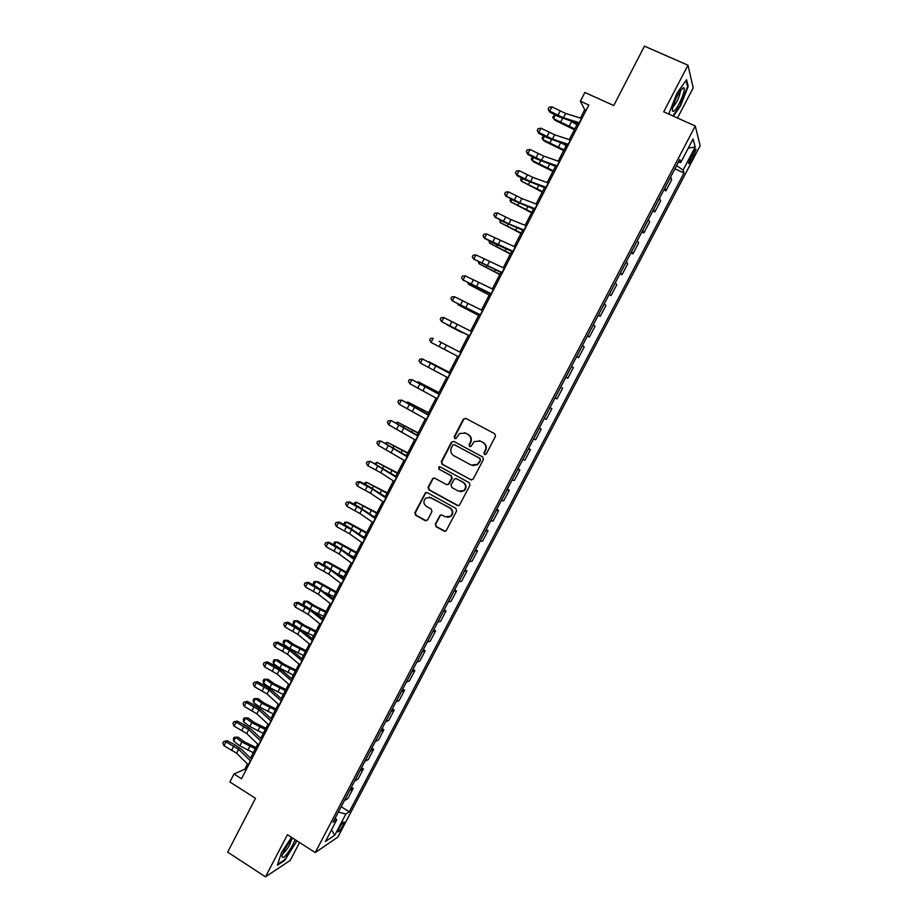 <?xml version="1.0" encoding="UTF-8"?>
<svg xmlns="http://www.w3.org/2000/svg" width="923" height="923" viewBox="0 0 923 923"><rect width="100%" height="100%" fill="white"/><g stroke="black" fill="none" stroke-linecap="round" stroke-linejoin="round"><path stroke-width="1.38" d="M484.552 454.508L486.283 453.954L495.489 436.279L494.728 433.752L465.792 418.373L463.334 419.169L454.231 436.752L454.739 438.506L456.043 438.425L459.562 433.487L465.492 433.118L467.892 434.398C470.834 436.383 471.618 439.06 470.269 442.44L469.08 444.724L469.599 446.478L470.938 446.386L474.318 441.54L480.41 441.09L482.821 442.382C485.786 444.367 486.583 447.067 485.221 450.459L484.033 452.743L484.552 454.508M479.418 440.675L483.248 442.486C486.202 444.482 486.998 447.17 485.636 450.551L484.448 452.835L485.083 454.658M465.723 418.338L463.784 419.319L454.693 436.867L455.258 438.644M464.581 432.725L468.33 434.525C471.272 436.498 472.057 439.175 470.707 442.555L469.519 444.828L470.119 446.628M342.871 825.727L344.21 822.151C343.529 821.505 341.833 823.524 339.145 828.208L337.806 831.785C338.499 832.419 340.195 830.4 342.871 825.727M435.31 524.126L436.037 526.652L444.055 531.117L446.063 530.921L456.62 510.927L455.881 508.4L427.303 492.651L425.411 492.79L414.865 512.75L415.592 515.253L425.203 520.618L427.637 519.857L431.929 511.573L431.203 509.046L426.426 506.404C423.311 503.831 423.126 501.039 425.861 498.016L430.972 497.624L449.778 507.996C452.858 510.488 453.101 513.246 450.528 516.292L445.198 516.811L442.059 515.069L440.086 515.253L435.31 524.126L436.521 526.652L445.186 531.325M677.482 117.994L693.196 87.87L687.97 65.221L644.462 46.15L613.737 105.545L584.87 92.473L580.382 101.184L588.828 105.026L241.503 778.781L233.992 774.005L229.885 781.977L255.498 798.314L227.658 852.148L265.489 876.85L290.237 860.374L299.548 842.526M687.97 65.221L663.718 111.81L695.261 126.001L315.239 852.575L287.411 834.738L265.489 876.85M470.753 479.822L473.222 479.037L483.41 459.469L482.66 456.943L453.828 441.448L451.382 442.244L441.309 461.696L442.036 464.211L471.584 480.041M439.925 466.761L438.76 466.923L440.075 466.83L469.253 482.717L469.992 485.244L459.377 505.319L457.381 505.516L428.791 489.778L428.064 487.263L432.91 478.333L434.791 478.195L446.374 484.529L448.301 484.379L451.682 478.229L450.943 475.714L438.875 469.138L439.14 467.084M692.861 152.987L688.535 163.302C688.812 164.34 689.885 163.175 691.754 159.794L696.069 149.491C695.804 148.441 694.731 149.607 692.861 152.987M695.261 126.001L700.153 145.707L337.841 837.115L315.239 852.575M678.405 162.113L680.736 162.552L679.778 159.494L332.995 822.335L336.687 819.959L335.303 817.94M680.736 162.552L693.081 138.958L695.192 147.011L683.101 170.097L676.571 165.644M674.909 168.794L684.001 172.982L683.101 170.097M684.001 172.982L349.309 811.825L345.825 814.074L334.749 835.223L325.404 841.534L336.687 819.959M247.502 764.002L244.826 769.194L233.992 774.005M580.382 101.184L584.697 109.745L580.405 118.075M577.613 123.497L569.283 139.638M566.56 144.946L558.207 161.156M555.531 166.336L547.143 182.604M544.535 187.669L536.125 203.995M533.575 208.944L525.129 225.327M522.637 230.162L514.169 246.603M511.734 251.321L503.231 267.808M500.854 272.423L492.328 288.968M490.009 293.468L481.448 310.07M479.187 314.455L470.615 331.103M468.399 335.384L459.792 352.09M457.635 356.278L449.063 372.915M446.859 377.195L438.356 393.683M436.106 398.055L427.684 414.404M425.388 418.857L417.034 435.056M414.692 439.602L406.42 455.662M404.032 460.289L395.829 476.21M393.394 480.918L385.26 496.701M382.791 501.489L374.726 517.134M372.223 522.014L364.227 537.521M361.666 542.482L353.751 557.85M351.155 562.892L343.298 578.121M340.656 583.244L332.88 598.335M330.203 603.538L322.485 618.502M319.762 623.786L312.124 638.612M309.355 643.977L301.786 658.664M298.983 664.122L291.483 678.67M288.622 684.197L281.192 698.619M278.308 704.226L270.947 718.521M268.005 724.209L260.713 738.365M257.736 744.134L250.514 758.152M586.07 110.379L584.697 109.745M246.049 769.967L244.826 769.194M663.868 189.907L665.898 190.853L671.644 179.881L670.617 177.008M652.861 210.952L654.88 211.898L660.614 200.96L659.495 198.26M641.877 231.938L643.896 232.896L649.607 221.982L648.408 219.466M630.928 252.867L632.936 253.837L638.635 242.957L637.343 240.615M620.002 273.75L622.01 274.719L627.686 263.874L626.336 261.751L620.579 272.654M609.111 294.564L611.107 295.545L616.772 284.722L615.306 282.738M598.254 315.331L600.238 316.324L605.892 305.525L604.334 303.713L598.635 314.593M587.42 336.041L589.393 337.033L595.035 326.269L593.385 324.631M576.61 356.693L578.583 357.697L584.201 346.956L582.471 345.49M565.834 377.288L567.807 378.292L573.402 367.585L571.591 366.293M555.092 397.825L557.054 398.84L562.638 388.168L560.734 387.037M549.946 407.666L551.896 408.693L549.912 407.735L544.293 418.465M544.339 418.488L546.324 419.342L551.896 408.693M539.24 428.134L541.19 429.149L539.113 428.364M533.517 439.071L535.628 439.775L541.19 429.149M528.567 448.532L530.506 449.57L528.348 448.947M522.764 459.631L524.968 460.162L530.506 449.57M517.918 468.884L519.857 469.922L517.607 469.472L512.034 480.122M512.08 480.133L514.319 480.491L519.857 469.922M507.304 489.178L509.231 490.228L506.9 489.94M501.339 500.566L503.716 500.762L509.231 490.228M496.712 509.427L498.628 510.477L496.216 510.361M490.678 520.953L493.136 520.987L498.628 510.477M486.144 529.617L488.059 530.667L485.567 530.713M480.041 541.282L482.579 541.155L488.059 530.667M475.61 549.75L477.526 550.812L474.941 551.019M474.999 551.019L469.484 561.553L472.045 561.265L477.526 550.812M465.111 569.826L467.003 570.899L464.35 571.268M458.858 581.778L461.558 581.328L467.003 570.899M454.624 589.855L456.527 590.939L453.781 591.47M448.301 601.946L451.082 601.335L456.527 590.939M444.182 609.838L446.063 610.911L443.248 611.614M437.779 622.067L440.64 621.283L446.063 610.911M433.752 629.751L435.633 630.847L432.737 631.701M427.28 642.12L430.222 641.185L435.633 630.847M423.357 649.63L425.238 650.727L422.261 651.73M416.815 662.137L419.838 661.041L425.238 650.727M412.996 669.44L414.865 670.548L411.796 671.713M406.374 682.085L409.477 680.828L414.865 670.548M402.647 689.204L404.516 690.312L401.378 691.65M395.967 701.988L399.14 700.58L404.516 690.312M392.333 708.922L394.19 710.041L390.983 711.518M385.583 721.832L388.837 720.275L394.19 710.041M382.053 728.582L383.899 729.701L380.611 731.351M375.223 741.63L378.557 739.911L383.899 729.701M371.796 748.195L373.63 749.314L370.261 751.114M364.897 761.383L368.312 759.502L373.63 749.314M361.562 767.751L363.397 768.882L359.947 770.832M354.594 781.066L358.078 779.035L363.397 768.882M351.351 787.261L353.186 788.404L349.655 790.503M344.314 800.714L347.89 798.522L353.186 788.404M341.175 806.714L349.309 811.825M665.898 190.853L664.837 188.073M654.88 211.898L653.726 209.302M643.896 232.896L642.65 230.473M632.936 253.837L631.597 251.587M622.01 274.719L620.614 272.689M611.107 295.545L609.595 293.652M600.238 316.324L598.669 314.628M589.393 337.033L587.709 335.487L593.42 324.665M578.583 357.697L576.806 356.313M567.807 378.292L565.937 377.092M557.054 398.84L555.104 397.813L560.769 387.06M338.395 812.021L345.825 814.074M688.304 148.095L695.192 147.011M334.749 835.223L331.507 829.869M673.34 116.136L680.424 106.133L688.2 86.404L686.574 79.69L676.917 93.211L669.06 113.31L669.383 114.348M291.518 837.369L281.55 852.425L277.362 865.243L284.769 860.363L296.918 840.83M687.416 86.058L688.2 86.404M453.643 441.356L451.843 442.359L441.782 461.788L442.521 464.292L471.203 479.879M480.202 460.081L479.683 458.316L454.381 444.701L453.078 444.782L451.428 447.655C450.078 451.024 450.862 453.701 453.793 455.685L471.053 465.019L477.295 464.477L480.629 460.173L479.683 458.316M454.312 444.667L480.11 458.408M472.945 465.642L477.733 464.557L478.956 462.492M480.629 460.173L479.383 462.573M434.421 478.045L432.852 479.037L428.56 487.321L429.287 489.825L458.362 505.723M447.251 484.748L449.282 483.814L452.155 478.299L451.416 475.783L438.875 469.138M439.244 467.003L439.36 469.207M458.443 491.14L463.727 490.655C466.38 487.598 466.161 484.817 463.034 482.302L456.366 478.668L454.439 478.829L451.047 484.979L451.785 487.494L458.443 491.14M460.473 491.717L464.177 490.701C466.83 487.644 466.6 484.875 463.484 482.36L463.034 482.302M455.997 478.518L463.484 482.36M441.494 514.872L440.098 515.842L435.794 524.126M447.62 517.399L450.989 516.303C453.562 513.269 453.32 510.511 450.251 508.019L449.778 507.996M429.322 497.082L450.251 508.019M426.864 492.478L425.376 493.459L415.385 512.761L416.1 515.276L426.276 520.814M574.406 129.716L555.161 120.371L553.5 118.663L574.81 128.943M555.358 115.04L553.5 118.663L552.692 117.14L554.919 114.821M571.337 121.501L576.967 124.755M579.632 122.863L563.422 117.717L549.716 111.152L549.612 112.087L557.769 116.275L579.067 123.959M581.859 118.536L565.614 113.437L551.908 106.883L549.716 111.152L548.17 109.041L549.047 107.333L551.908 106.883M549.612 112.087L548.17 109.041M563.653 150.576L544.466 141.196L542.77 139.546L564.011 149.872M544.455 136.281L542.77 139.546L541.986 138L543.739 135.912M562.465 143.573L566.168 145.696M552.935 171.378L533.794 161.975L532.063 160.383L553.258 170.755M533.575 157.452L532.063 160.383L531.302 158.802L532.583 156.945M554.054 165.817L555.404 166.578M542.239 192.134L521.391 181.162L542.528 191.58M522.718 178.577L521.391 181.162L520.641 179.547L521.472 177.931M568.51 144.438L552.439 139.061L538.778 132.462L538.709 133.327L546.854 137.515L568.003 145.43M570.737 140.123L554.642 134.793L540.97 128.205L538.778 132.462L537.244 130.328L538.121 128.632L540.97 128.205M538.709 133.327L537.244 130.328M557.423 165.955L541.501 160.348L527.875 153.714L527.841 154.499L535.975 158.687L556.961 166.844M559.638 161.652L543.682 156.091L530.056 149.468L527.875 153.714L526.352 151.568L527.218 149.872L530.056 149.468M527.841 154.499L526.352 151.568M546.358 187.415L530.587 181.566L516.995 174.909L516.995 175.624L525.118 179.812L545.955 188.2M548.574 183.123L532.767 177.331L519.164 170.674L516.995 174.909L515.484 172.739L516.349 171.055L519.164 170.674M516.995 175.624L515.484 172.739M531.579 212.821L510.742 201.883L531.821 212.336M511.907 199.633L510.742 201.883L510.015 200.233L510.65 198.999M535.328 208.817L519.695 202.737L506.15 196.057L514.296 200.868L534.971 209.498M537.532 204.537L521.864 198.514L508.319 191.834L506.15 196.057L504.65 193.865L505.516 192.18L508.319 191.834M506.185 196.691L504.65 193.865M673.825 111.175C677.805 109.099 686.643 88.516 683.828 87.789L682.939 87.95C678.543 92.427 675.094 99.211 672.59 108.291C672.152 110.945 672.555 111.902 673.825 111.175M672.925 106.791L673.236 106.641C677.02 102.326 679.397 97.215 680.389 91.296L680.274 90.846M686.054 80.428L687.566 86.67L680.032 105.787L672.855 115.917M669.533 114.417L669.14 113.114M292.822 838.211C289.995 841.003 287.18 845.018 284.365 850.233L281.977 856.048C282.553 859.786 286.188 856.036 292.891 844.799L295.095 839.665M282.807 853.544C284.746 852.437 287.065 849.425 289.799 844.51L291.53 839.618M296.468 840.553L295.637 843.034L284.596 859.786L277.65 864.355M520.941 233.461L500.128 222.558L521.149 233.046M501.108 220.643L500.128 222.558L499.862 219.997M524.322 230.15L508.838 223.851L495.328 217.136L503.508 221.878L524.022 230.738M526.525 225.893L511.007 219.628L497.485 212.925L495.328 217.136L493.84 214.932L494.705 213.248L497.485 212.925M495.409 217.701L493.84 214.932M510.327 254.044L489.536 243.164L510.5 253.71M490.355 241.595L489.536 243.164L489.109 240.949M513.35 251.437L484.54 238.157L492.744 242.83L513.107 251.91M515.542 247.179L486.698 233.957L484.54 238.157L483.064 235.93L483.929 234.257L486.698 233.957M484.656 238.653L483.064 235.93M499.747 274.569L478.979 263.724L499.885 274.304M479.625 262.478L478.979 263.724L478.379 261.844M502.412 272.654L473.776 259.121L502.216 273.035M504.604 268.42L475.933 254.933L473.776 259.121L472.322 256.882L473.176 255.209L475.933 254.933M473.937 259.548L472.322 256.882M489.202 295.048L468.446 284.226L489.294 294.852M468.919 283.315L468.446 284.226L467.915 282.796M491.509 293.826L463.046 280.027L491.359 294.102M493.678 289.591L465.192 275.85L463.046 280.027L461.604 277.777L462.458 276.104L465.192 275.85M463.242 280.384L461.604 277.777M478.668 315.458L457.946 304.682L478.737 315.343M458.246 304.094L457.946 304.682L457.623 303.771M480.629 314.928L452.351 300.886L480.537 315.101M482.798 310.716L454.485 296.721L452.351 300.886L450.909 298.614L451.762 296.941L454.485 296.721M461.915 332.557L447.47 325.081L461.915 332.557M469.772 335.972L441.679 321.677L469.738 336.053M471.941 331.772L443.813 317.524L441.679 321.677L440.248 319.393L441.102 317.731L443.813 317.524M453.528 348.836L439.106 341.348L453.528 348.836M458.95 356.97L431.029 342.421L433.152 338.279L430.464 338.453L429.622 340.114L431.029 342.421M446.444 345.167L461.119 352.771L446.444 345.167L444.309 349.321M449.351 372.35L428.676 361.654L449.316 372.419M448.163 377.899L420.415 363.108L422.538 358.978L419.861 359.128L419.019 360.778L420.415 363.108M450.32 373.723L422.538 358.978L450.366 373.619M438.933 392.563L418.281 381.891L438.863 392.702M417.242 382.18L418.281 381.891L417.946 382.549M437.398 398.782L409.835 383.737L411.946 379.618L409.281 379.745L408.439 381.395L409.835 383.737M439.544 394.606L411.946 379.618L439.648 394.409M428.549 412.719L407.908 402.082L428.434 412.939M406.328 402.497L407.908 402.082L407.412 403.063M426.668 419.596L399.267 404.309L401.378 400.201L398.736 400.305L401.782 400.132L428.964 415.142M428.814 415.442L401.782 400.132M399.267 404.309L397.894 401.943L398.736 400.305M418.177 432.829L397.559 422.226L418.038 433.106M395.667 422.884L397.559 422.226L396.902 423.519M415.961 440.363L388.745 424.822L390.844 420.726L388.214 420.807L391.271 420.6L418.304 435.818M418.096 436.21L391.271 420.6M388.745 424.822L387.383 422.446L388.214 420.807M407.839 452.893L387.245 442.313L407.666 453.228M385.191 443.282L387.245 442.313L386.414 443.917M405.289 461.073L378.245 445.29L380.334 441.206L377.726 441.263L380.807 440.998L407.678 456.447M407.424 456.931L380.807 440.998M378.245 445.29L376.884 442.902L377.726 441.263M397.536 472.888L376.953 462.342L397.328 473.303M374.738 463.634L376.953 462.342L375.961 464.269M394.64 481.725L380.818 472.761L367.769 465.7L369.858 461.627L367.262 461.662L370.365 461.35L397.075 477.006M396.763 477.595L370.365 461.35M367.769 465.7L366.431 463.288L367.262 461.662M387.256 492.836L366.696 482.325L387.002 493.32M364.32 483.929L364.977 482.648L366.696 482.325L365.543 484.563M384.026 502.32L370.342 493.147L357.316 486.052L359.405 481.991L356.832 482.002L359.947 481.644L367.885 485.786L386.495 497.52M386.149 498.201L372.431 489.075L359.405 481.991L359.947 481.644M357.316 486.052L355.99 483.629L356.832 482.002M376.999 512.738L356.451 502.25L376.711 513.28M353.959 504.189L354.755 502.539L356.451 502.25L355.147 504.8M373.434 522.856L359.889 513.476L346.898 506.346L348.986 502.297L346.413 502.285L349.552 501.893L357.489 506.023L375.949 517.976M375.557 518.749L361.978 509.415L348.986 502.297L349.552 501.893M346.898 506.346L345.583 503.912L346.413 502.285M366.766 532.583L348.479 522.603L346.252 522.118L366.454 533.194M343.875 524.518L344.567 522.383L346.252 522.118L344.775 524.991M362.439 536.24L364.4 537.174M362.877 543.335L349.459 533.748L336.514 526.595L338.591 522.556L336.041 522.522L339.191 522.083L347.117 526.214L365.439 538.374M364.989 539.24L351.548 529.698L338.591 522.556L339.191 522.083M336.514 526.595L335.211 524.137L336.041 522.522M356.566 552.381L338.326 542.366L336.064 541.951L356.22 553.062M333.803 544.801L334.403 542.17L336.064 541.951L334.426 545.124M349.921 555.035L354.178 557.031M352.344 563.768L339.064 553.962L326.154 546.785L328.219 542.759L325.681 542.701L328.865 542.216L336.768 546.347L354.951 558.727M354.455 559.684L341.141 549.923L328.219 542.759L328.865 542.216M326.154 546.785L324.861 544.316L325.681 542.701M346.39 572.122L328.196 562.084L325.911 561.715L346.01 572.871M323.754 565.014L324.273 561.899L325.911 561.715L324.111 565.199M337.83 573.979L343.967 576.817M341.845 584.144L328.692 574.129L315.816 566.93L317.881 562.903L315.366 562.822L318.55 562.292L326.454 566.422L344.487 579.009M343.944 580.071L330.769 570.102L317.881 562.903L318.55 562.292M315.816 566.93L314.535 564.438L315.366 562.822M336.249 591.816L318.089 581.744L315.781 581.432L335.822 592.624M313.716 585.17L313.347 583.163L314.155 581.594L315.781 581.432L313.832 585.228M325.911 592.901L333.791 596.57M331.369 604.461L318.354 594.239L305.513 587.005L307.567 583.001L305.063 582.898L308.27 582.321L316.162 586.451L334.057 599.246M333.468 600.4L320.419 590.224L307.567 583.001L308.27 582.321M305.513 587.005L304.244 584.501L305.063 582.898M326.119 611.453L314.42 605.626L308.017 601.358L305.675 601.104L312.089 605.384L325.669 612.33M303.655 605.038L303.275 602.788L304.071 601.219L305.675 601.104L303.655 605.038L305.121 606.019M314.085 611.753L323.638 616.264M320.927 624.721L308.028 614.291L295.233 607.046L297.287 603.042L294.795 602.915L298.025 602.304L305.894 606.423L313.243 611.072L323.65 619.437M323.015 620.671L310.093 610.288L297.287 603.042L298.025 602.304M295.233 607.046L293.976 604.519L294.795 602.915M316.024 631.044L304.325 625.229L297.967 620.914L295.602 620.717L301.971 625.056L315.539 631.978M293.583 624.64L293.214 622.367L294.022 620.81L295.602 620.717L293.583 624.64L297.841 627.548M302.156 630.386L313.52 635.912M310.509 644.935L297.748 634.297L284.976 627.017L287.03 623.025L284.549 622.887L287.803 622.217L295.66 626.336L302.975 631.044L313.278 639.558M312.585 640.897L299.802 630.305L287.03 623.025L287.803 622.217M284.976 627.017L283.73 624.479L284.549 622.887M305.951 650.577L294.264 644.796L287.941 640.424L285.542 640.285L291.887 644.669L305.432 651.58M283.534 644.196L283.188 641.9L283.984 640.343L285.542 640.285L283.534 644.196L289.868 648.592L303.425 655.503M300.113 665.091L287.48 654.245L274.754 646.942L276.796 642.962L274.339 642.8L277.604 642.096L285.449 646.204L292.729 650.957L302.929 659.633M302.19 661.064L289.534 650.265L276.796 642.962L277.604 642.096M274.754 646.942L273.52 644.392L274.339 642.8M295.914 670.063L284.226 664.306L277.938 659.876L275.527 659.807L281.815 664.237L295.36 671.136M273.52 663.706L273.185 661.376L273.981 659.818L275.527 659.807L273.52 663.706L279.807 668.148L293.352 675.036M289.753 685.189L277.246 674.148L264.555 666.821L266.597 662.841L264.14 662.656L267.428 661.906L275.262 666.025L282.507 670.813L292.603 679.651M291.83 681.174L279.3 670.179L266.597 662.841L267.428 661.906M264.555 666.821L263.332 664.248L264.14 662.656M285.899 689.504L274.223 683.758L267.97 679.282L265.524 679.27L271.789 683.758L285.311 690.635M264.001 679.247L265.524 679.27L263.528 683.158L263.205 680.805L264.001 679.247L267.97 679.282M263.528 683.158L269.781 687.647L283.303 694.534M279.415 705.23L267.047 693.992L254.379 686.631L256.409 682.674L253.987 682.466L257.286 681.67L265.109 685.777L272.32 690.612L282.311 699.622M281.48 701.226L269.089 690.035L256.409 682.674L257.286 681.67M254.379 686.631L253.167 684.047L253.987 682.466M275.908 708.887L264.232 703.164L258.025 698.642L255.544 698.688L261.774 703.222L275.285 710.087M254.044 698.63L255.544 698.688L253.56 702.565L253.248 700.176L254.044 698.63L258.025 698.642M253.56 702.565L259.778 707.11L273.289 713.975M269.112 725.224L256.859 713.791L244.237 706.407L246.268 702.449L243.845 702.218L247.168 701.388L254.979 705.495L262.155 710.375L272.043 719.536M271.166 721.232L258.901 709.833L246.268 702.449L247.168 701.388M244.237 706.407L243.037 703.799L243.845 702.218M265.939 728.224L254.275 722.524L248.102 717.956L245.599 718.048L251.794 722.628L265.282 729.482M244.122 717.967L245.599 718.048L243.614 721.913L243.326 719.513L244.122 717.967L248.102 717.956M243.614 721.913L249.798 726.516L263.286 733.358M258.832 745.173L246.706 733.531L234.119 726.124L236.138 722.178L233.738 721.924L237.073 721.048L244.883 725.155L252.025 730.07L261.809 739.404M260.886 741.181L248.737 729.585L236.138 722.178L237.073 721.048M234.119 726.124L232.931 723.505L233.738 721.924M255.994 747.515L244.341 741.827L238.203 737.212L235.677 737.362L241.838 742L255.313 748.841M234.223 737.246L235.677 737.362L233.704 741.215L233.427 738.781L234.223 737.246L238.203 737.212M233.704 741.215L239.842 745.865L253.317 752.695M248.575 765.063L236.588 753.214L224.024 745.784L226.043 741.85L223.654 741.584L227.012 740.661L234.8 744.757L241.907 749.718L251.598 759.214M250.629 761.083L238.607 749.291L226.043 741.85L227.012 740.661M224.024 745.784L222.847 743.153L223.654 741.584M664.86 188.119L670.64 177.054M653.749 209.348L659.518 198.318M642.673 230.519L648.431 219.524M631.632 251.633L637.366 240.661M609.63 293.687L615.329 282.773M576.852 356.347L582.505 345.525M565.984 377.115L571.625 366.316M533.552 439.094L539.159 428.387M522.81 459.642L528.394 448.959M501.397 500.566L506.946 489.951M490.724 520.953L496.274 510.361M480.098 541.282L485.625 530.713M458.904 581.767L464.407 571.268M448.359 601.934L453.839 591.458M437.837 622.044L443.305 611.603M427.337 642.108L432.795 631.69M416.873 662.114L422.319 651.719M406.443 682.062L411.866 671.69M396.025 701.965L401.436 691.627M385.641 721.809L391.04 711.495M375.292 741.596L380.668 731.316M364.966 761.348L370.331 751.08M354.663 781.031L360.016 770.797M344.383 800.668L349.725 790.469M691.719 155.168L693.704 156.079M689.85 158.929L691.754 159.794M562.476 118.49L560.861 121.628M571.568 121.64L569.41 125.828M563.422 117.717L565.614 113.437M557.907 115.363L560.099 111.095M579.298 122.747L581.525 118.421M551.55 139.731L550.085 142.58M560.596 142.95L558.611 146.792M540.647 160.925L539.344 163.475M549.623 164.259L547.847 167.698M529.79 182.062L528.625 184.312M538.686 185.5L537.117 188.546M552.439 139.061L554.642 134.793M546.958 136.673L549.139 132.416M568.176 144.323L570.391 140.008M541.501 160.348L543.682 156.091M536.032 157.914L538.213 153.679M557.088 165.828L559.303 161.537M530.587 181.566L532.767 177.331M525.141 179.108L527.321 174.874M546.024 187.288L548.239 182.996M518.945 203.129L517.941 205.091M527.771 206.694L526.41 209.336M519.695 202.737L521.864 198.514M514.284 200.245L516.453 196.022M534.994 208.679L537.198 204.41M508.135 224.151L507.281 225.812M516.892 227.831L515.726 230.081M508.838 223.851L511.007 219.628M503.45 221.324L505.619 217.113M523.999 230.023L526.191 225.754M497.359 245.114L496.655 246.487M506.035 248.898L505.077 250.756M498.005 244.907L500.174 240.695M492.651 242.345L494.809 238.146M513.026 251.298L515.219 247.041M486.606 266.02L486.052 267.105M495.213 269.92L494.463 271.385M487.206 265.893L489.363 261.705M481.887 263.309L484.033 259.121M502.089 272.516L504.281 268.27M475.887 286.868L475.472 287.664M484.425 290.883L483.871 291.956M476.441 286.834L478.599 282.657M471.134 284.215L473.28 280.038M491.186 293.676L493.367 289.441M473.661 311.778L473.303 312.47M465.7 307.717L467.846 303.552M460.427 305.063L462.561 300.898M480.306 314.778L482.487 310.555M454.993 328.542L457.127 324.388M449.743 325.854L451.878 321.7M469.461 335.822L471.63 331.611M439.083 346.598L441.217 342.456M458.639 356.809L460.808 352.609M433.66 370.031L435.783 365.889M428.457 367.273L430.579 363.143M447.851 377.738L450.009 373.55M433.418 389.933L433.014 390.706M423.034 390.683L425.157 386.564M417.854 387.902L419.977 383.783M437.098 398.609L439.244 394.444M414.704 405.843L414.265 406.685M422.976 410.193L422.388 411.335M412.443 411.289L414.554 407.17M407.285 408.474L409.397 404.366M426.368 419.423L428.503 415.269M404.32 426.034L403.743 427.153M412.581 430.395L411.796 431.918M401.874 431.837L403.986 427.73M396.74 428.987L398.851 424.892M415.662 440.179L417.796 436.037M393.959 446.167L393.244 447.574M402.209 450.539L401.228 452.432M391.329 452.328L393.44 448.232M386.229 449.455L388.329 445.359M404.989 460.889L407.124 456.747M383.633 466.253L382.768 467.926M391.86 470.638L390.683 472.899M380.818 472.761L382.918 468.676M375.742 469.853L377.842 465.78M394.352 481.529L396.475 477.41M373.33 486.283L372.327 488.232M381.534 490.678L380.172 493.32M370.342 493.147L372.431 489.075M365.289 490.205L367.377 486.144M383.737 502.124L385.86 498.005M363.062 506.266L361.92 508.492M371.242 510.673L369.696 513.673M359.889 513.476L361.978 509.415M354.859 510.5L356.947 506.45M373.146 522.66L375.269 518.553M352.805 526.191L351.525 528.683M360.974 530.61L359.243 533.979M349.459 533.748L351.548 529.698M344.452 530.748L346.54 526.698M362.589 543.139L364.7 539.044M342.583 546.07L341.164 548.827M350.728 550.489L348.813 554.227M339.064 553.962L341.141 549.923M334.08 550.927L336.157 546.901M352.067 563.561L354.167 559.476M332.395 565.891L330.838 568.926M340.518 570.322L338.476 574.291M328.692 574.129L330.769 570.102M323.742 571.072L325.807 567.045M341.568 583.936L343.668 579.863M322.231 585.667L320.535 588.966M330.33 590.109L328.3 594.054M318.354 594.239L320.419 590.224M313.416 591.147L315.481 587.132M331.092 604.242L333.18 600.181M312.089 605.384L310.255 608.949M320.177 609.838L318.147 613.772M308.028 614.291L310.093 610.288M303.125 611.176L305.178 607.172M320.65 624.502L322.738 620.452M301.971 625.056L300.01 628.875M310.047 629.509L308.017 633.443M297.748 634.297L299.802 630.305M292.868 631.147L294.91 627.155M310.232 644.716L312.32 640.677M291.887 644.669L289.868 648.592M299.94 649.146L297.921 653.057M287.48 654.245L289.534 650.265M282.623 651.073L284.665 647.092M299.848 664.86L301.925 660.833M281.815 664.237L279.807 668.148M289.857 668.714L287.838 672.625M277.246 674.148L279.3 670.179M272.412 670.94L274.454 666.971M289.487 684.958L291.553 680.943M271.789 683.758L269.781 687.647M279.796 688.246L277.788 692.146M267.047 693.992L269.089 690.035M262.236 690.762L264.266 686.804M279.15 704.999L281.215 700.995M261.774 703.222L259.778 707.11M269.77 707.71L267.774 711.61M256.859 713.791L258.901 709.833M252.071 710.525L254.102 706.58M268.847 724.993L270.912 721.001M251.794 722.628L249.798 726.516M259.767 727.139L257.771 731.016M246.706 733.531L248.737 729.585M241.941 730.231L243.972 726.297M258.578 744.93L260.621 740.95M241.838 742L239.842 745.865M249.798 746.511L247.802 750.376M236.588 753.214L238.607 749.291M231.846 749.891L233.865 745.969M248.322 764.809L250.375 760.84M695.446 149.203L696.069 149.491M680.909 89.993L683.828 87.789"/></g></svg>
